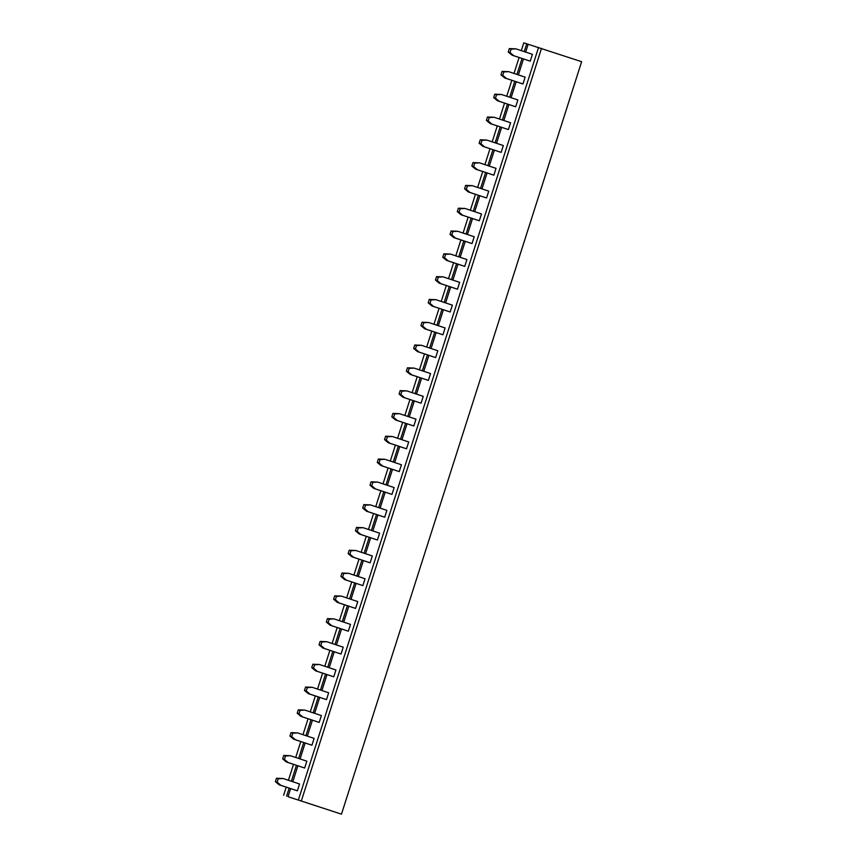 <?xml version="1.0" encoding="UTF-8"?>
<svg xmlns="http://www.w3.org/2000/svg" width="857" height="857" viewBox="0 0 857 857"><rect width="100%" height="100%" fill="white"/><g stroke="black" fill="none" stroke-linecap="round" stroke-linejoin="round"><path stroke-width="1.29" d="M288.027 796.699L341.482 814.15L288.027 796.699L290.609 788.611M283.635 795.307L286.238 787.165M288.434 780.288L293.512 764.358M295.708 757.481L300.786 741.562M302.982 734.685L308.07 718.755M310.255 711.878L315.344 695.959M317.54 689.082L322.618 673.152M324.814 666.275L329.891 650.356M332.088 643.478L337.176 627.549M339.372 620.672L344.45 604.753M346.646 597.875L351.724 581.946M353.92 575.068L359.008 559.15M361.193 552.272L366.282 536.343M368.478 529.465L373.556 513.547M375.752 506.669L380.829 490.74M383.025 483.862L388.114 467.943M390.31 461.066L395.388 445.137M397.584 438.259L402.661 422.34M404.858 415.463L409.946 399.533M412.142 392.656L417.22 376.737M419.416 369.86L424.494 353.93M426.69 347.053L431.778 331.134M433.963 324.257L439.052 308.327M441.248 301.45L446.326 285.531M448.522 278.654L453.599 262.724M455.795 255.847L460.884 239.928M463.08 233.05L468.158 217.121M470.354 210.244L475.431 194.325M477.628 187.447L482.716 171.518M484.901 164.64L489.99 148.722M492.186 141.844L497.264 125.915M499.46 119.037L504.537 103.108M506.733 96.241L511.822 80.312M514.018 73.434L519.096 57.505M521.292 50.638L523.777 42.85L581.624 61.693L341.482 814.15M286.592 796.217L289.173 788.14M291.369 781.263L296.447 765.333M298.643 758.466L303.732 742.537M305.917 735.66L311.005 719.73M313.201 712.863L318.279 696.934M320.475 690.056L325.553 674.127M327.749 667.26L332.837 651.331M335.033 644.453L340.111 628.524M342.307 621.646L347.385 605.728M349.581 598.85L354.669 582.921M356.855 576.043L361.943 560.124M364.139 553.247L369.217 537.318M371.413 530.44L376.491 514.521M378.687 507.644L383.775 491.714M385.971 484.837L391.049 468.918M393.245 462.041L398.323 446.111M400.519 439.234L405.607 423.315M407.793 416.438L412.881 400.508M415.077 393.631L420.155 377.712M422.351 370.835L427.439 354.905M429.625 348.028L434.713 332.109M436.909 325.232L441.987 309.302M444.183 302.425L449.261 286.506M451.457 279.628L456.545 263.699M458.741 256.821L463.819 240.903M466.015 234.025L471.093 218.096M473.289 211.218L478.377 195.3M480.563 188.422L485.651 172.493M487.847 165.615L492.925 149.696M495.121 142.819L500.199 126.89M502.395 120.012L507.483 104.093M509.679 97.216L514.757 81.286M516.953 74.409L522.031 58.49M524.227 51.613L526.734 43.771M538.56 47.435L298.418 799.892M541.517 48.356L301.375 800.813M292.805 781.745L297.882 765.815M300.079 758.938L305.156 743.008M307.352 736.142L312.441 720.212M314.626 713.335L319.715 697.405M321.911 690.528L326.988 674.609M329.184 667.732L334.262 651.802M336.458 644.925L341.547 629.006M343.743 622.128L348.82 606.199M351.016 599.322L356.094 583.403M358.29 576.525L363.379 560.596M365.564 553.718L370.653 537.8M372.849 530.922L377.926 514.993M380.122 508.115L385.2 492.197M387.396 485.319L392.485 469.39M394.681 462.512L399.758 446.593M401.954 439.716L407.032 423.787M409.228 416.909L414.317 400.99M416.502 394.113L421.59 378.183M423.787 371.306L428.864 355.387M431.06 348.51L436.149 332.58M438.334 325.703L443.423 309.784M445.619 302.907L450.696 286.977M452.892 280.1L457.97 264.181M460.166 257.304L465.255 241.374M467.451 234.497L472.528 218.578M474.724 211.7L479.802 195.771M481.998 188.894L487.087 172.975M489.272 166.097L494.36 150.168M496.557 143.29L501.634 127.372M503.83 120.494L508.908 104.565M511.104 97.687L516.193 81.769M518.389 74.891L523.466 58.962M525.662 52.084L528.169 44.243M370.406 504.891L386.882 510.365L384.697 517.21L366.453 511.179L362.693 508.04L363.786 504.623L370.406 504.891L365.564 505.169L364.471 508.587L368.221 511.725L384.697 517.21M363.132 527.687L379.608 533.172L377.423 540.006L359.169 533.975L355.419 530.837L356.512 527.419L363.132 527.687L358.29 527.966L357.198 531.394L360.947 534.532L377.423 540.006M348.574 573.29L365.05 578.775L362.865 585.61L344.621 579.578L340.872 576.44L341.964 573.022L348.574 573.29L343.732 573.569L342.639 576.997L346.389 580.135L362.865 585.61M355.859 550.494L372.324 555.968L370.138 562.813L351.895 556.782L348.146 553.643L349.238 550.226L355.859 550.494L351.006 550.772L349.924 554.19L353.673 557.329L370.138 562.813M341.3 596.097L357.776 601.571L355.591 608.416L337.347 602.385L333.587 599.247L334.68 595.829L341.3 596.097L336.458 596.376L335.366 599.793L339.115 602.932L355.591 608.416M312.194 687.303L328.66 692.777L326.485 699.623L308.231 693.592L304.481 690.453L305.574 687.035L312.194 687.303L307.352 687.582L306.26 690.999L310.009 694.138L326.485 699.623M319.468 664.496L335.944 669.981L333.759 676.816L315.515 670.785L311.755 667.646L312.848 664.229L319.468 664.496L314.626 664.786L313.533 668.203L317.283 671.342L333.759 676.816M326.742 641.7L343.218 647.174L341.032 654.02L322.789 647.988L319.04 644.85L320.132 641.432L326.742 641.7L321.9 641.979L320.807 645.396L324.567 648.535L341.032 654.02M334.026 618.893L350.492 624.378L348.317 631.213L330.063 625.182L326.313 622.043L327.406 618.625L334.026 618.893L329.184 619.183L328.092 622.6L331.841 625.739L348.317 631.213M428.618 322.478L445.094 327.952L442.908 334.798L424.665 328.767L420.916 325.628L422.008 322.211L428.618 322.478L423.776 322.757L422.683 326.174L426.443 329.313L442.908 334.798M421.344 345.275L437.82 350.759L435.635 357.594L417.391 351.563L413.642 348.424L414.724 345.007L421.344 345.275L416.502 345.553L415.409 348.981L419.159 352.12L435.635 357.594M414.07 368.082L430.546 373.556L428.361 380.401L410.107 374.37L406.357 371.231L407.45 367.814L414.07 368.082L409.228 368.36L408.136 371.777L411.885 374.916L428.361 380.401M399.512 413.685L415.988 419.159L413.802 426.004L395.559 419.973L391.81 416.834L392.902 413.417L399.512 413.685L394.67 413.963L393.577 417.38L397.327 420.519L413.802 426.004M406.796 390.878L423.262 396.363L421.076 403.197L402.833 397.166L399.083 394.027L400.176 390.61L406.796 390.878L401.944 391.156L400.862 394.584L404.611 397.723L421.076 403.197M384.964 459.288L401.43 464.762L399.255 471.607L381.001 465.576L377.251 462.437L378.344 459.02L384.964 459.288L380.122 459.566L379.03 462.984L382.779 466.122L399.255 471.607M392.238 436.481L408.714 441.966L406.529 448.8L388.285 442.769L384.525 439.63L385.618 436.213L392.238 436.481L387.396 436.759L386.303 440.187L390.053 443.326L406.529 448.8M377.68 482.084L394.156 487.569L391.97 494.403L373.727 488.372L369.978 485.233L371.07 481.816L377.68 482.084L372.838 482.362L371.745 485.79L375.505 488.929L391.97 494.403M304.91 710.099L321.386 715.584L319.2 722.419L300.957 716.388L297.208 713.249L298.3 709.832L304.91 710.099L300.068 710.389L298.975 713.806L302.735 716.945L319.2 722.419M290.362 755.703L306.838 761.187L304.653 768.022L286.399 762.002L282.649 758.852L283.742 755.435L290.362 755.703L285.52 755.992L284.428 759.409L288.177 762.548L304.653 768.022M297.636 732.906L314.112 738.38L311.927 745.226L293.683 739.195L289.934 736.056L291.016 732.639L297.636 732.906L292.794 733.185L291.701 736.602L295.451 739.741L311.927 745.226M283.089 778.51L299.554 783.984L297.379 790.829L279.125 784.798L275.376 781.659L276.468 778.242L283.089 778.51L278.236 778.788L277.154 782.205L280.903 785.344L297.379 790.829M486.84 140.066L503.316 145.54L501.131 152.385L482.877 146.354L479.127 143.215L480.22 139.787L486.84 140.066L481.998 140.344L480.906 143.762L484.655 146.901L501.131 152.385M479.566 162.862L496.032 168.347L493.846 175.182L475.603 169.15L471.853 166.012L472.946 162.594L479.566 162.862L474.714 163.141L473.632 166.569L477.381 169.707L493.846 175.182M472.282 185.669L488.758 191.143L486.572 197.988L468.329 191.957L464.58 188.819L465.662 185.391L472.282 185.669L467.44 185.948L466.347 189.365L470.097 192.504L486.572 197.988M457.734 231.272L474.2 236.746L472.025 243.592L453.771 237.56L450.021 234.422L451.114 230.994L457.734 231.272L452.892 231.551L451.8 234.968L455.549 238.107L472.025 243.592M465.008 208.465L481.484 213.95L479.299 220.785L461.055 214.753L457.295 211.615L458.388 208.197L465.008 208.465L460.166 208.744L459.073 212.172L462.823 215.311L479.299 220.785M450.45 254.068L466.926 259.553L464.74 266.388L446.497 260.357L442.748 257.218L443.84 253.801L450.45 254.068L445.608 254.347L444.515 257.775L448.275 260.914L464.74 266.388M443.176 276.875L459.652 282.349L457.467 289.195L439.223 283.164L435.463 280.025L436.556 276.607L443.176 276.875L438.334 277.154L437.241 280.571L440.991 283.71L457.467 289.195M435.902 299.671L452.367 305.156L450.193 311.991L431.939 305.96L428.189 302.821L429.282 299.404L435.902 299.671L431.06 299.95L429.968 303.378L433.717 306.517L450.193 311.991M515.946 48.86L532.422 54.334L530.237 61.179L511.993 55.148L508.233 52.009L509.326 48.581L515.946 48.86L511.104 49.138L510.011 52.556L513.761 55.694L530.237 61.179M508.672 71.656L525.137 77.141L522.963 83.975L504.709 77.944L500.959 74.805L502.052 71.388L508.672 71.656L503.83 71.934L502.738 75.362L506.487 78.501L522.963 83.975M501.388 94.463L517.864 99.937L515.678 106.782L497.435 100.751L493.686 97.612L494.778 94.184L501.388 94.463L496.546 94.741L495.453 98.159L499.213 101.297L515.678 106.782M494.114 117.259L510.59 122.744L508.405 129.578L490.161 123.547L486.401 120.409L487.494 116.991L494.114 117.259L489.272 117.538L488.179 120.966L491.929 124.104L508.405 129.578M368.221 511.725L366.453 511.179M364.471 508.587L362.693 508.04M365.564 505.169L363.786 504.623M358.29 527.966L356.512 527.419M357.198 531.394L355.419 530.837M360.947 534.532L359.169 533.975M346.389 580.135L344.621 579.578M342.639 576.997L340.872 576.44M343.732 573.569L341.964 573.022M351.006 550.772L349.238 550.226M349.924 554.19L348.146 553.643M353.673 557.329L351.895 556.782M339.115 602.932L337.347 602.385M335.366 599.793L333.587 599.247M336.458 596.376L334.68 595.829M310.009 694.138L308.231 693.592M306.26 690.999L304.481 690.453M307.352 687.582L305.574 687.035M317.283 671.342L315.515 670.785M313.533 668.203L311.755 667.646M314.626 664.786L312.848 664.229M324.567 648.535L322.789 647.988M320.807 645.396L319.04 644.85M321.9 641.979L320.132 641.432M329.184 619.183L327.406 618.625M328.092 622.6L326.313 622.043M331.841 625.739L330.063 625.182M423.776 322.757L422.008 322.211M422.683 326.174L420.916 325.628M426.443 329.313L424.665 328.767M416.502 345.553L414.724 345.007M415.409 348.981L413.642 348.424M419.159 352.12L417.391 351.563M411.885 374.916L410.107 374.37M408.136 371.777L406.357 371.231M409.228 368.36L407.45 367.814M394.67 413.963L392.902 413.417M393.577 417.38L391.81 416.834M397.327 420.519L395.559 419.973M401.944 391.156L400.176 390.61M400.862 394.584L399.083 394.027M404.611 397.723L402.833 397.166M380.122 459.566L378.344 459.02M379.03 462.984L377.251 462.437M382.779 466.122L381.001 465.576M390.053 443.326L388.285 442.769M386.303 440.187L384.525 439.63M387.396 436.759L385.618 436.213M375.505 488.929L373.727 488.372M371.745 485.79L369.978 485.233M372.838 482.362L371.07 481.816M302.735 716.945L300.957 716.388M298.975 713.806L297.208 713.249M300.068 710.389L298.3 709.832M285.52 755.992L283.742 755.435M284.428 759.409L282.649 758.852M288.177 762.548L286.399 762.002M295.451 739.741L293.683 739.195M291.701 736.602L289.934 736.056M292.794 733.185L291.016 732.639M278.236 778.788L276.468 778.242M277.154 782.205L275.376 781.659M280.903 785.344L279.125 784.798M481.998 140.344L480.22 139.787M480.906 143.762L479.127 143.215M484.655 146.901L482.877 146.354M477.381 169.707L475.603 169.15M473.632 166.569L471.853 166.012M474.714 163.141L472.946 162.594M470.097 192.504L468.329 191.957M466.347 189.365L464.58 188.819M467.44 185.948L465.662 185.391M455.549 238.107L453.771 237.56M451.8 234.968L450.021 234.422M452.892 231.551L451.114 230.994M462.823 215.311L461.055 214.753M459.073 212.172L457.295 211.615M460.166 208.744L458.388 208.197M445.608 254.347L443.84 253.801M444.515 257.775L442.748 257.218M448.275 260.914L446.497 260.357M440.991 283.71L439.223 283.164M437.241 280.571L435.463 280.025M438.334 277.154L436.556 276.607M433.717 306.517L431.939 305.96M429.968 303.378L428.189 302.821M431.06 299.95L429.282 299.404M513.761 55.694L511.993 55.148M510.011 52.556L508.233 52.009M511.104 49.138L509.326 48.581M506.487 78.501L504.709 77.944M502.738 75.362L500.959 74.805M503.83 71.934L502.052 71.388M496.546 94.741L494.778 94.184M495.453 98.159L493.686 97.612M499.213 101.297L497.435 100.751M491.929 124.104L490.161 123.547M488.179 120.966L486.401 120.409M489.272 117.538L487.494 116.991"/></g></svg>
